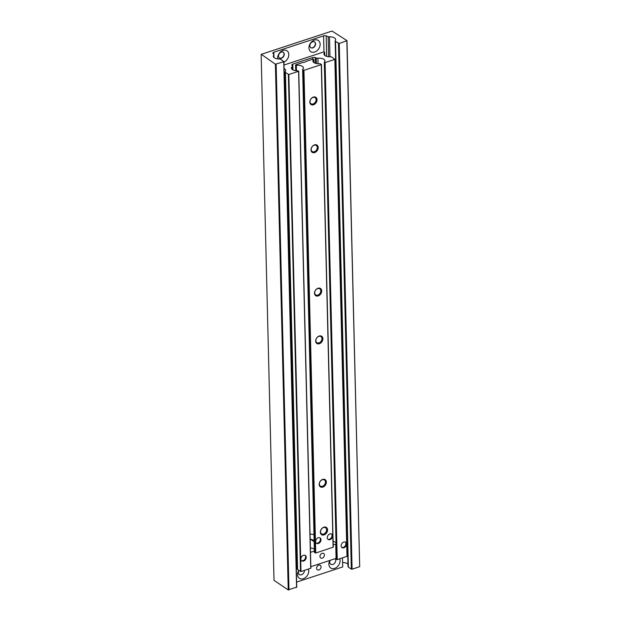 <?xml version="1.0" encoding="UTF-8"?>
<svg xmlns="http://www.w3.org/2000/svg" width="621" height="621" viewBox="0 0 621 621"><rect width="100%" height="100%" fill="white"/><g stroke="black" fill="none" stroke-linecap="round" stroke-linejoin="round"><path stroke-width="0.93" d="M314.397 40.093A6.738 4.999 123.8 0 0 308.947 47.902A6.738 4.999 123.8 0 0 314.692 52.04A6.738 4.999 123.8 0 0 320.133 44.223A6.738 4.999 123.8 0 0 314.397 40.093M312.635 41.778A3.447 2.562 123.8 0 0 310.026 44.58A3.447 2.562 123.8 0 0 310.795 47.701A3.447 2.562 123.8 0 0 312.79 47.895A3.447 2.562 123.8 0 0 315.398 45.1A3.447 2.562 123.8 0 0 314.63 41.972A3.447 2.562 123.8 0 0 312.635 41.778M310.686 47.631A3.447 2.562 123.8 0 0 312.573 47.755A3.447 2.562 123.8 0 0 315.165 45.038A3.447 2.562 123.8 0 0 314.521 41.902M283.906 62.139A6.738 4.999 123.8 0 0 288.796 54.244A6.738 4.999 123.8 0 0 283.067 50.394A6.738 4.999 123.8 0 0 277.68 58.902M281.313 52.086A3.447 2.562 123.8 0 0 278.697 54.889A3.447 2.562 123.8 0 0 279.466 58.009A3.447 2.562 123.8 0 0 281.46 58.203A3.447 2.562 123.8 0 0 284.076 55.409A3.447 2.562 123.8 0 0 283.308 52.28A3.447 2.562 123.8 0 0 281.313 52.086M279.365 57.939A3.447 2.562 123.8 0 0 281.251 58.063A3.447 2.562 123.8 0 0 283.836 55.347A3.447 2.562 123.8 0 0 283.199 52.211M339.237 43.478L346.992 40.629L332.018 31.05L261.309 54.314L275.39 64.188L283.743 61.743L280.933 59.406A2.158 0.994 -1.4 0 0 279.24 59.003A6.249 2.888 178.6 0 1 273.287 56.263A6.249 2.888 178.6 0 1 273.721 55.168A2.158 0.994 -1.4 0 0 273.869 54.788A2.158 0.994 -1.4 0 0 273.76 54.493L272.976 53.383A2.158 0.994 178.6 0 1 272.875 53.088A2.158 0.994 178.6 0 1 273.83 52.234L323.58 35.863A2.158 0.994 178.6 0 1 326.172 35.878L328.129 36.608A2.158 0.994 -1.4 0 0 329.487 36.818A6.249 2.888 178.6 0 1 335.65 39.55A6.249 2.888 178.6 0 1 335.286 40.559A2.158 0.994 -1.4 0 0 335.161 40.908A2.158 0.994 -1.4 0 0 335.526 41.444L339.237 43.478L352.084 569.185L359.691 566.686L346.844 40.978M335.161 40.908L348.008 566.616A2.158 0.994 -1.4 0 0 348.373 567.152L351.339 569.131L338.484 43.423M351.339 569.131L352.084 569.185M342.606 562.525A6.249 2.888 178.6 0 1 347.946 564.116M261.162 54.664L274.008 580.371L288.237 589.896L296.737 587.101L283.89 61.394M296.59 587.45L283.743 61.743M288.982 589.95L276.135 64.242M288.237 589.896L275.39 64.188M359.691 566.686L346.992 40.629M304.406 570.42A3.61 2.678 -56.2 0 1 304.414 570.575A3.61 2.678 -56.2 0 1 302.668 574.115A3.61 2.678 -56.2 0 1 299.407 574.557A3.61 2.678 -56.2 0 1 298.414 572.546A3.61 2.678 -56.2 0 1 298.957 570.458M335.208 558.667A3.61 2.678 -56.2 0 1 335.744 560.266A3.61 2.678 -56.2 0 1 333.997 563.806A3.61 2.678 -56.2 0 1 330.729 564.256A3.61 2.678 -56.2 0 1 329.743 562.238A3.61 2.678 -56.2 0 1 330.193 560.321M318.759 565.18A2.694 2.003 -56.2 0 1 320.32 565.335A2.694 2.003 -56.2 0 1 320.917 567.773A2.694 2.003 -56.2 0 1 318.876 569.962A2.694 2.003 -56.2 0 1 317.323 569.814A2.694 2.003 -56.2 0 1 316.718 567.369A2.694 2.003 -56.2 0 1 318.759 565.18M298.755 570.326A6.738 4.999 123.8 0 0 297.56 574.565A6.738 4.999 123.8 0 0 303.304 578.702A6.738 4.999 123.8 0 0 308.753 570.885A6.738 4.999 123.8 0 0 308.42 569.1M329.852 560.429A6.738 4.999 123.8 0 0 328.889 564.256A6.738 4.999 123.8 0 0 334.626 568.394A6.738 4.999 123.8 0 0 340.075 560.577A6.738 4.999 123.8 0 0 339.749 558.791M296.613 582.102L342.714 566.934L342.489 557.891M297.18 567.462L296.264 567.765M296.776 550.897L295.837 550.299M303.475 555.314A3.237 2.399 123.8 0 0 301.022 557.937A3.237 2.399 123.8 0 0 301.744 560.864A3.237 2.399 123.8 0 0 303.615 561.05A3.237 2.399 123.8 0 0 306.068 558.426A3.237 2.399 123.8 0 0 305.346 555.492A3.237 2.399 123.8 0 0 303.475 555.314M343.755 542.063A3.237 2.399 123.8 0 0 341.302 544.687A3.237 2.399 123.8 0 0 342.024 547.613A3.237 2.399 123.8 0 0 343.894 547.8A3.237 2.399 123.8 0 0 346.339 545.168A3.237 2.399 123.8 0 0 345.618 542.242A3.237 2.399 123.8 0 0 343.755 542.063M284.069 68.558A6.249 2.888 178.6 0 1 285.699 70.437A6.249 2.888 178.6 0 1 285.233 71.578A2.158 0.994 -1.4 0 0 285.07 71.966A2.158 0.994 -1.4 0 0 285.435 72.502L288.835 74.512L298.592 71.306L297.964 70.833A6.249 2.888 178.6 0 1 291.404 68.108A6.249 2.888 178.6 0 1 292.219 66.633A2.158 0.994 -1.4 0 0 292.507 66.129A2.158 0.994 -1.4 0 0 292.39 65.818L291.971 65.259A2.158 0.994 178.6 0 1 291.854 64.957A2.158 0.994 178.6 0 1 292.809 64.095L312.619 57.582A2.158 0.994 178.6 0 1 315.235 57.606L316.213 57.978A2.158 0.994 -1.4 0 0 317.905 58.188A6.249 2.888 178.6 0 1 324.946 60.881A6.249 2.888 178.6 0 1 324.356 62.154L325.086 62.589L334.843 59.375L331.979 57.194A2.158 0.994 -1.4 0 0 330.186 56.783A6.249 2.888 178.6 0 1 323.937 54.05A6.249 2.888 178.6 0 1 324.62 52.692A0.994 0.458 -1.4 0 0 324.729 52.474A0.994 0.458 -1.4 0 0 324.558 52.226L323.735 51.947L283.976 65.026M285.07 71.966L297.218 568.999A2.158 0.994 -1.4 0 0 297.583 569.535L300.983 571.545L310.88 568.207L298.685 71.26M296.209 565.591A6.249 2.888 178.6 0 1 297.149 566.189M324.364 62.372L336.45 559.296L337.234 559.622L347.131 556.284L334.936 59.337M322.252 558.116A2.694 2.003 123.8 0 0 324.294 555.927A2.694 2.003 123.8 0 0 323.688 553.49A2.694 2.003 123.8 0 0 322.136 553.334A2.694 2.003 123.8 0 0 320.094 555.523A2.694 2.003 123.8 0 0 320.692 557.968A2.694 2.003 123.8 0 0 322.252 558.116M336.054 543.026A5.713 2.639 -1.4 0 0 335.239 542.172A5.713 2.639 -1.4 0 0 333.097 541.333M310.492 552.348L314.397 551.06M333.182 544.881L335.728 544.043L336.077 558.38L310.849 566.686M341.744 547.38A3.237 2.399 123.8 0 0 343.289 547.396A3.237 2.399 123.8 0 0 345.664 544.997A3.237 2.399 123.8 0 0 345.299 542.071M301.464 560.639A3.237 2.399 123.8 0 0 303.017 560.647A3.237 2.399 123.8 0 0 305.385 558.248A3.237 2.399 123.8 0 0 305.02 555.321M329.883 533.913A3.237 2.399 123.8 0 0 327.438 536.536A3.237 2.399 123.8 0 0 328.152 539.47A3.237 2.399 123.8 0 0 330.023 539.649A3.237 2.399 123.8 0 0 332.476 537.025A3.237 2.399 123.8 0 0 331.754 534.091A3.237 2.399 123.8 0 0 329.883 533.913M314.288 535.092L313.326 534.448L310.05 534.021M310.166 538.95L313.465 540.177M318.247 537.739A3.237 2.399 123.8 0 0 315.802 540.363A3.237 2.399 123.8 0 0 316.516 543.297A3.237 2.399 123.8 0 0 318.387 543.476A3.237 2.399 123.8 0 0 320.84 540.852A3.237 2.399 123.8 0 0 320.118 537.926A3.237 2.399 123.8 0 0 318.247 537.739M322.687 479.412A4.339 3.221 123.8 0 0 319.178 484.442A4.339 3.221 123.8 0 0 322.873 487.105A4.339 3.221 123.8 0 0 326.382 482.075A4.339 3.221 123.8 0 0 322.687 479.412M322.33 479.754A3.664 2.717 123.8 0 0 319.551 482.727A3.664 2.717 123.8 0 0 320.366 486.049A3.664 2.717 123.8 0 0 322.485 486.259A3.664 2.717 123.8 0 0 325.264 483.278A3.664 2.717 123.8 0 0 324.441 479.963A3.664 2.717 123.8 0 0 322.33 479.754M323.851 527.198A4.339 3.221 123.8 0 0 320.343 532.236A4.339 3.221 123.8 0 0 324.046 534.898A4.339 3.221 123.8 0 0 327.554 529.86A4.339 3.221 123.8 0 0 323.851 527.198M323.494 527.547A3.664 2.717 123.8 0 0 320.715 530.52A3.664 2.717 123.8 0 0 321.538 533.843A3.664 2.717 123.8 0 0 323.65 534.044A3.664 2.717 123.8 0 0 326.429 531.071A3.664 2.717 123.8 0 0 325.614 527.749A3.664 2.717 123.8 0 0 323.494 527.547M318.014 288.245A4.339 3.221 123.8 0 0 314.505 293.275A4.339 3.221 123.8 0 0 318.2 295.938A4.339 3.221 123.8 0 0 321.709 290.907A4.339 3.221 123.8 0 0 318.014 288.245M317.657 288.586A3.664 2.717 123.8 0 0 314.878 291.567A3.664 2.717 123.8 0 0 315.693 294.882A3.664 2.717 123.8 0 0 317.812 295.091A3.664 2.717 123.8 0 0 320.591 292.118A3.664 2.717 123.8 0 0 319.776 288.796A3.664 2.717 123.8 0 0 317.657 288.586M319.186 336.039A4.339 3.221 123.8 0 0 315.678 341.069A4.339 3.221 123.8 0 0 319.373 343.731A4.339 3.221 123.8 0 0 322.881 338.693A4.339 3.221 123.8 0 0 319.186 336.039M318.821 336.38A3.664 2.717 123.8 0 0 316.05 339.353A3.664 2.717 123.8 0 0 316.865 342.676A3.664 2.717 123.8 0 0 318.984 342.877A3.664 2.717 123.8 0 0 321.756 339.904A3.664 2.717 123.8 0 0 320.941 336.582A3.664 2.717 123.8 0 0 318.821 336.38M313.341 97.078A4.339 3.221 123.8 0 0 309.832 102.108A4.339 3.221 123.8 0 0 313.527 104.77A4.339 3.221 123.8 0 0 317.036 99.74A4.339 3.221 123.8 0 0 313.341 97.078M312.984 97.419A3.664 2.717 123.8 0 0 310.205 100.4A3.664 2.717 123.8 0 0 311.02 103.715A3.664 2.717 123.8 0 0 313.139 103.924A3.664 2.717 123.8 0 0 315.918 100.951A3.664 2.717 123.8 0 0 315.103 97.629A3.664 2.717 123.8 0 0 312.984 97.419M314.513 144.872A4.339 3.221 123.8 0 0 311.005 149.902A4.339 3.221 123.8 0 0 314.7 152.564A4.339 3.221 123.8 0 0 318.208 147.534A4.339 3.221 123.8 0 0 314.513 144.872M314.148 145.213A3.664 2.717 123.8 0 0 311.377 148.186A3.664 2.717 123.8 0 0 312.192 151.508A3.664 2.717 123.8 0 0 314.311 151.718A3.664 2.717 123.8 0 0 317.083 148.737A3.664 2.717 123.8 0 0 316.268 145.423A3.664 2.717 123.8 0 0 314.148 145.213M305.672 61.658A2.422 1.118 178.6 0 1 304.756 62.201A2.422 1.118 178.6 0 1 303.343 62.418A1.079 0.497 -1.4 0 0 302.714 62.519L295.712 64.817L296.349 65.259A6.249 2.888 178.6 0 1 303.467 67.945A6.249 2.888 178.6 0 1 302.753 69.335A1.079 0.497 -1.4 0 0 302.629 69.575A1.079 0.497 -1.4 0 0 302.815 69.839L303.941 70.328L321.298 64.615L320.715 63.955A1.079 0.497 -1.4 0 0 319.722 63.753A6.249 2.888 178.6 0 1 312.883 61.044A6.249 2.888 178.6 0 1 313.745 59.538L313.077 59.104L306.083 61.409A1.079 0.497 -1.4 0 0 305.672 61.658M314.552 552.03A1.079 0.497 -1.4 0 0 314.428 552.271A1.079 0.497 -1.4 0 0 314.614 552.535L315.732 553.024L333.244 547.179L321.391 64.568M310.391 547.955A6.249 2.888 178.6 0 1 314.35 549.189M327.872 539.238A3.237 2.399 123.8 0 0 329.425 539.245A3.237 2.399 123.8 0 0 331.793 536.847A3.237 2.399 123.8 0 0 331.435 533.92M316.236 543.065A3.237 2.399 123.8 0 0 317.789 543.072A3.237 2.399 123.8 0 0 320.157 540.674A3.237 2.399 123.8 0 0 319.799 537.755M348.373 567.152L335.526 41.444M329.976 56.79L329.487 36.818M328.625 56.721L328.129 36.608M326.669 56.356L326.172 35.878M323.968 51.916L323.58 35.863M273.954 57.52L273.83 52.234M273.768 57.342L273.721 55.168M292.297 69.544L292.219 66.633M310.741 568.339L298.592 71.306M300.983 571.545L288.835 74.512M300.533 571.514L288.385 74.481M297.583 569.535L285.435 72.502M324.682 55.378L324.62 52.692M346.992 556.408L334.843 59.375M337.234 559.622L325.086 62.589M336.784 559.591L324.636 62.558M336.543 559.428L324.395 62.395M318.037 63.753L317.905 58.188M316.345 63.528L316.213 57.978M315.375 63.272L315.235 57.606M312.658 59.243L312.619 57.582M292.957 69.948L292.809 64.095M295.767 70.747L295.627 65.026M313.815 62.504L313.745 59.538M333.097 547.311L321.298 64.615M315.732 553.024L303.941 70.328M315.289 552.993L303.49 70.297M314.614 552.535L302.815 69.839M296.481 70.817L296.349 65.259M295.961 70.771L295.821 65.158M273.931 57.497L273.869 54.788M310.88 568.207L298.74 71.174M324.799 55.471L324.729 52.474M347.131 556.284L334.983 59.251M336.45 559.296L324.309 62.263M292.592 69.746L292.507 66.129M296.939 557.65L296 557.021M295.712 70.74L295.573 64.949M313.892 62.566L313.815 59.406M333.244 547.179L321.445 64.483M314.428 552.271L302.629 69.575M314.172 541.722L310.174 539.044"/></g></svg>
